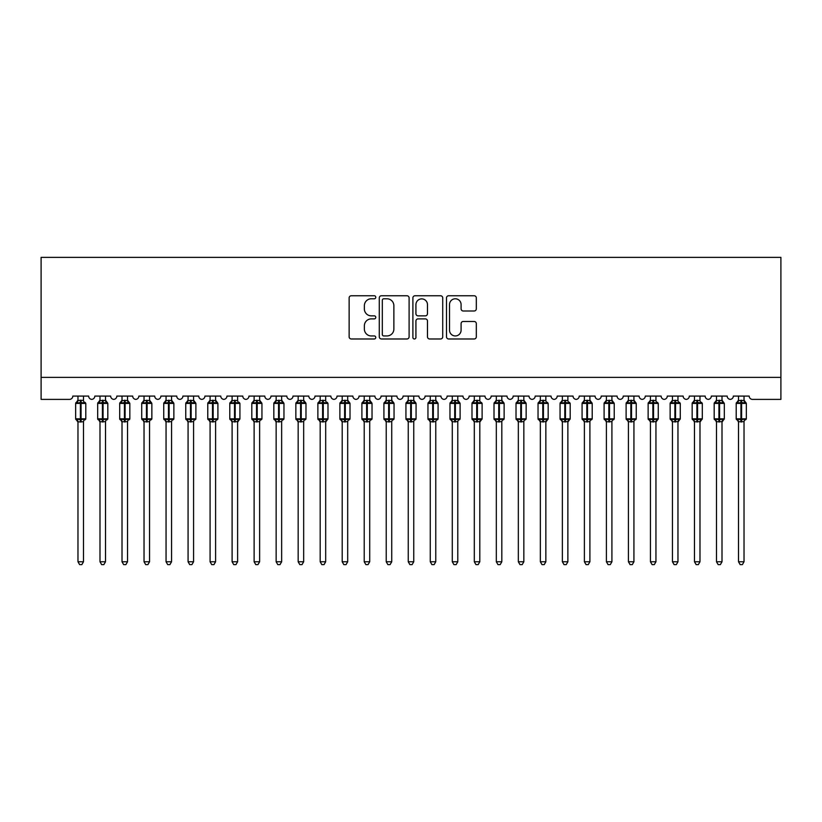 <?xml version="1.0" encoding="UTF-8"?>
<svg xmlns="http://www.w3.org/2000/svg" width="822" height="822" viewBox="0 0 822 822"><rect width="100%" height="100%" fill="white"/><g stroke="black" fill="none" stroke-linecap="round" stroke-linejoin="round"><path stroke-width="1.23" d="M375.777 297.266A1.51 1.51 0 0 0 374.257 295.756L351.292 295.756A2.158 2.158 0 0 0 349.134 297.913L349.134 336.825A2.158 2.158 0 0 0 351.292 338.983L374.257 338.983A1.51 1.51 0 0 0 375.777 337.472A1.51 1.51 0 0 0 374.257 335.951L371.287 335.951A6.915 6.915 0 0 1 364.372 329.036L364.372 325.8A6.915 6.915 0 0 1 371.287 318.885L374.257 318.885A1.51 1.51 0 0 0 375.777 317.364A1.51 1.51 0 0 0 374.257 315.853L371.287 315.853A6.915 6.915 0 0 1 364.372 308.938L364.372 305.702A6.915 6.915 0 0 1 371.287 298.787L374.257 298.787A1.51 1.51 0 0 0 375.777 297.266M474.16 310.993A2.158 2.158 0 0 0 476.318 308.836L476.318 297.913A2.158 2.158 0 0 0 474.16 295.756L448.658 295.756A2.158 2.158 0 0 0 446.5 297.913L446.5 336.825A2.158 2.158 0 0 0 448.658 338.983L474.16 338.983A2.158 2.158 0 0 0 476.318 336.825L476.318 323.632A2.158 2.158 0 0 0 474.16 321.474L463.248 321.474A2.158 2.158 0 0 0 461.091 323.632L461.091 330.177A5.785 5.785 0 0 1 455.306 335.951A5.785 5.785 0 0 1 449.521 330.177L449.521 304.561A5.785 5.785 0 0 1 455.306 298.787A5.785 5.785 0 0 1 461.091 304.561L461.091 308.836A2.158 2.158 0 0 0 463.248 310.993L474.16 310.993M780.9 377.37L780.9 257.368L41.1 257.368L41.1 399.389L69.5 399.389A3.298 3.298 0 0 0 72.809 396.081L88.663 396.081A3.298 3.298 0 0 0 91.745 399.379A3.298 3.298 0 0 0 94.828 396.081L110.672 396.081A3.298 3.298 0 0 0 113.755 399.379A3.298 3.298 0 0 0 116.837 396.081L132.691 396.081A3.298 3.298 0 0 0 135.774 399.379A3.298 3.298 0 0 0 138.856 396.081L154.711 396.081A3.298 3.298 0 0 0 157.793 399.379A3.298 3.298 0 0 0 160.876 396.081L176.73 396.081A3.298 3.298 0 0 0 179.812 399.379A3.298 3.298 0 0 0 182.895 396.081L198.749 396.081A3.298 3.298 0 0 0 201.832 399.379A3.298 3.298 0 0 0 204.914 396.081L220.769 396.081A3.298 3.298 0 0 0 223.851 399.379A3.298 3.298 0 0 0 226.934 396.081L242.788 396.081A3.298 3.298 0 0 0 245.87 399.379A3.298 3.298 0 0 0 248.953 396.081L264.797 396.081A3.298 3.298 0 0 0 267.88 399.379A3.298 3.298 0 0 0 270.962 396.081L286.816 396.081A3.298 3.298 0 0 0 289.899 399.379A3.298 3.298 0 0 0 292.981 396.081L308.836 396.081A3.298 3.298 0 0 0 311.918 399.379A3.298 3.298 0 0 0 315.001 396.081L330.855 396.081A3.298 3.298 0 0 0 333.938 399.379A3.298 3.298 0 0 0 337.02 396.081L352.874 396.081A3.298 3.298 0 0 0 355.957 399.379A3.298 3.298 0 0 0 359.039 396.081L374.894 396.081A3.298 3.298 0 0 0 377.976 399.379A3.298 3.298 0 0 0 381.059 396.081L396.913 396.081A3.298 3.298 0 0 0 399.995 399.379A3.298 3.298 0 0 0 403.078 396.081L418.922 396.081A3.298 3.298 0 0 0 422.005 399.379A3.298 3.298 0 0 0 425.087 396.081L440.941 396.081A3.298 3.298 0 0 0 444.024 399.379A3.298 3.298 0 0 0 447.106 396.081L462.961 396.081A3.298 3.298 0 0 0 466.043 399.379A3.298 3.298 0 0 0 469.126 396.081L484.98 396.081A3.298 3.298 0 0 0 488.063 399.379A3.298 3.298 0 0 0 491.145 396.081L506.999 396.081A3.298 3.298 0 0 0 510.082 399.379A3.298 3.298 0 0 0 513.164 396.081L529.019 396.081A3.298 3.298 0 0 0 532.101 399.379A3.298 3.298 0 0 0 535.184 396.081L551.038 396.081A3.298 3.298 0 0 0 554.12 399.379A3.298 3.298 0 0 0 557.203 396.081L573.047 396.081A3.298 3.298 0 0 0 576.13 399.379A3.298 3.298 0 0 0 579.212 396.081L595.066 396.081A3.298 3.298 0 0 0 598.149 399.379A3.298 3.298 0 0 0 601.231 396.081L617.086 396.081A3.298 3.298 0 0 0 620.168 399.379A3.298 3.298 0 0 0 623.251 396.081L639.105 396.081A3.298 3.298 0 0 0 642.188 399.379A3.298 3.298 0 0 0 645.27 396.081L661.124 396.081A3.298 3.298 0 0 0 664.207 399.379A3.298 3.298 0 0 0 667.289 396.081L683.144 396.081A3.298 3.298 0 0 0 686.226 399.379A3.298 3.298 0 0 0 689.309 396.081L705.163 396.081A3.298 3.298 0 0 0 708.245 399.379A3.298 3.298 0 0 0 711.328 396.081L727.172 396.081A3.298 3.298 0 0 0 730.255 399.379A3.298 3.298 0 0 0 733.337 396.081L749.191 396.081A3.298 3.298 0 0 0 752.5 399.389L780.9 399.389L780.9 377.37L41.1 377.37M409.109 297.913A2.158 2.158 0 0 0 406.952 295.756L381.449 295.756A2.158 2.158 0 0 0 379.281 297.913L379.281 336.825A2.158 2.158 0 0 0 381.449 338.983L406.952 338.983A2.158 2.158 0 0 0 409.109 336.825L409.109 297.913M415.048 295.756L440.551 295.756A2.158 2.158 0 0 1 442.719 297.913L442.719 336.825A2.158 2.158 0 0 1 440.551 338.983L429.639 338.983A2.158 2.158 0 0 1 427.481 336.825L427.481 321.042A2.158 2.158 0 0 0 425.313 318.885L418.079 318.885A2.158 2.158 0 0 0 415.922 321.042L415.922 337.472A1.51 1.51 0 0 1 414.401 338.983A1.51 1.51 0 0 1 412.891 337.472L412.891 297.913A2.158 2.158 0 0 1 415.048 295.756M383.823 298.787A1.51 1.51 0 0 0 382.312 300.297L382.312 334.441A1.51 1.51 0 0 0 383.823 335.951L386.957 335.951A6.915 6.915 0 0 0 393.872 329.036L393.872 305.702A6.915 6.915 0 0 0 386.957 298.787L383.823 298.787M427.481 304.674A5.785 5.785 0 0 0 421.696 298.889A5.785 5.785 0 0 0 415.922 304.674L415.922 313.696A2.158 2.158 0 0 0 418.079 315.853L425.313 315.853A2.158 2.158 0 0 0 427.481 313.696L427.481 304.674M83.484 396.081L83.484 400.458A2.425 2.312 180 0 0 84.758 402.482L84.286 403.191L81.059 402.41L77.186 403.191L76.395 402.369A1.099 1.099 0 0 0 75.665 403.407L75.665 418.819A1.099 1.099 0 0 0 76.395 419.847L77.186 419.035L80.402 419.806L84.286 419.035L84.758 419.744A2.425 2.312 -0 0 0 83.484 421.768L83.484 421.768M77.977 396.081L77.977 400.561L80.402 400.232L80.402 418.819L85.796 418.819L85.796 403.407L75.665 403.407L75.665 418.819L80.402 418.819L80.402 421.984L77.977 421.768A2.425 2.312 -0 0 0 76.713 419.744L76.713 419.744M84.286 419.035L83.484 421.655L83.484 561.765L77.977 561.765L77.977 421.758M83.484 421.655L80.402 421.984M80.402 400.232L83.484 400.448M77.186 403.191L77.977 400.561M83.834 401.948L84.286 403.191M77.186 419.035L77.977 421.655M83.484 561.765L81.83 564.632L79.631 564.632L77.977 561.765M85.077 419.847L85.796 418.819A1.099 1.099 0 0 1 85.735 419.179M105.504 396.081L105.504 400.448A2.425 2.312 180 0 0 106.778 402.482L106.305 403.191L103.079 402.41L99.195 403.191L98.404 402.369A1.099 1.099 0 0 0 97.684 403.407L97.684 418.819A1.099 1.099 0 0 0 98.404 419.847L97.684 418.819L107.816 418.819L107.816 403.407L105.504 400.098L107.096 402.369A1.099 1.099 0 0 1 107.405 402.554M107.096 419.847L107.816 418.819A1.099 1.099 0 0 1 107.754 419.179M105.504 421.768L105.504 421.768A2.425 2.312 -0 0 1 106.778 419.744L106.305 419.035L105.504 421.655L99.996 421.768A2.425 2.312 -0 0 0 98.722 419.744L99.195 419.035L102.421 419.806L106.305 419.035M127.523 396.081L127.523 400.448A2.425 2.312 180 0 0 128.787 402.482L128.314 403.191L125.098 402.41L121.214 403.191L120.423 402.369A1.099 1.099 0 0 0 119.704 403.407L119.704 418.819A1.099 1.099 0 0 0 120.423 419.847L119.704 418.819L129.835 418.819L129.835 403.407L127.523 400.098L129.105 402.369A1.099 1.099 0 0 1 129.424 402.554M129.105 419.847L129.835 418.819A1.099 1.099 0 0 1 129.773 419.179M127.523 421.768L127.523 421.768A2.425 2.312 -0 0 1 128.787 419.744L128.314 419.035L127.523 421.655L122.016 421.768A2.425 2.312 -0 0 0 120.742 419.744L121.214 419.035L124.441 419.806L128.314 419.035M149.542 396.081L149.542 400.448A2.425 2.312 180 0 0 150.806 402.482L150.334 403.191L147.117 402.41L143.234 403.191L142.442 402.369A1.099 1.099 0 0 0 141.723 403.407L141.723 418.819A1.099 1.099 0 0 0 142.442 419.847L141.723 418.819L151.854 418.819L151.854 403.407L149.542 400.098L151.125 402.369A1.099 1.099 0 0 1 151.443 402.554M151.125 419.847L151.854 418.819A1.099 1.099 0 0 1 151.793 419.179M149.542 421.768L149.542 421.768A2.425 2.312 -0 0 1 150.806 419.744L150.334 419.035L149.542 421.655L144.035 421.768A2.425 2.312 -0 0 0 142.761 419.744L143.234 419.035L146.46 419.806L150.334 419.035M171.551 396.081L171.551 400.448A2.425 2.312 180 0 0 172.826 402.482L172.353 403.191L169.137 402.41L165.253 403.191L164.462 402.369A1.099 1.099 0 0 0 163.742 403.407L163.742 418.819A1.099 1.099 0 0 0 164.462 419.847L163.742 418.819L173.863 418.819L173.863 403.407L171.551 400.098L173.144 402.369A1.099 1.099 0 0 1 173.463 402.554M173.144 419.847L173.863 418.819A1.099 1.099 0 0 1 173.812 419.179M171.551 421.768L171.551 421.768A2.425 2.312 -0 0 1 172.826 419.744L172.353 419.035L171.562 421.655L166.054 421.768A2.425 2.312 -0 0 0 164.78 419.744L165.253 419.035L168.469 419.806L172.353 419.035M99.996 422.128L98.722 419.744M105.504 421.655L105.504 561.765L99.996 561.765L99.996 421.758M99.996 396.081L99.996 400.561L105.504 400.458M99.195 403.191L99.996 400.561M105.853 401.948L106.305 403.191M99.195 419.035L99.996 421.655M105.504 561.765L103.849 564.632L101.651 564.632L99.996 561.765M122.016 422.128L120.742 419.744M127.523 421.655L127.523 561.765L122.016 561.765L122.016 421.758M122.016 396.081L122.016 400.561L127.523 400.458M121.214 403.191L122.016 400.561M127.872 401.948L128.314 403.191M121.214 419.035L122.016 421.655M127.523 561.765L125.869 564.632L123.67 564.632L122.016 561.765M144.035 422.128L142.761 419.744M149.542 421.655L149.542 561.765L144.035 561.765L144.035 421.758M144.035 396.081L144.035 400.561L149.542 400.458M143.234 403.191L144.035 400.561M149.881 401.948L150.334 403.191M143.234 419.035L144.035 421.655M149.542 561.765L147.888 564.632L145.689 564.632L144.035 561.765M166.054 422.128L164.78 419.744M171.562 421.655L171.551 561.765L166.054 561.765L166.054 421.758M166.054 396.081L166.054 400.561L171.551 400.458M165.253 403.191L166.054 400.561M171.901 401.948L172.353 403.191M165.253 419.035L166.054 421.655M171.551 561.765L169.907 564.632L167.709 564.632L166.054 561.765M193.571 396.081L193.571 400.448A2.425 2.312 180 0 0 194.845 402.482L194.372 403.191L191.156 402.41L187.272 403.191L186.481 402.369A1.099 1.099 0 0 0 185.762 403.407L185.762 418.819A1.099 1.099 0 0 0 186.481 419.847L185.762 418.819L195.883 418.819L195.883 403.407L193.571 400.098L195.163 402.369A1.099 1.099 0 0 1 195.482 402.554M195.163 419.847L195.883 418.819A1.099 1.099 0 0 1 195.821 419.179M193.571 421.768L193.571 421.768A2.425 2.312 -0 0 1 194.845 419.744L194.372 419.035L193.571 421.655L188.074 421.768A2.425 2.312 -0 0 0 186.8 419.744L187.272 419.035L190.488 419.806L194.372 419.035M188.074 422.128L186.8 419.744M193.571 421.655L193.571 561.765L188.074 561.765L188.074 421.758M188.074 396.081L188.063 400.561L193.571 400.458M187.272 403.191L188.063 400.561M193.92 401.948L194.372 403.191M187.272 419.035L188.063 421.655M193.571 561.765L191.916 564.632L189.718 564.632L188.074 561.765M215.59 396.081L215.59 400.448A2.425 2.312 180 0 0 216.864 402.482L216.392 403.191L213.165 402.41L209.291 403.191L208.5 402.369A1.099 1.099 0 0 0 207.771 403.407L207.771 418.819A1.099 1.099 0 0 0 208.5 419.847L207.771 418.819L217.902 418.819L217.902 403.407L215.59 400.098L217.183 402.369A1.099 1.099 0 0 1 217.501 402.554M217.183 419.847L217.902 418.819A1.099 1.099 0 0 1 217.84 419.179M215.59 421.768L215.59 421.768A2.425 2.312 -0 0 1 216.864 419.744L216.392 419.035L215.59 421.655L210.083 421.768A2.425 2.312 -0 0 0 208.819 419.744L209.291 419.035L212.508 419.806L216.392 419.035M210.083 422.128L208.819 419.744M215.59 421.655L215.59 561.765L210.083 561.765L210.083 421.758M210.083 396.081L210.083 400.561L215.59 400.458M209.291 403.191L210.083 400.561M215.939 401.948L216.392 403.191M209.291 419.035L210.083 421.655M215.59 561.765L213.936 564.632L211.737 564.632L210.083 561.765M237.609 396.081L237.609 400.448A2.425 2.312 180 0 0 238.883 402.482L238.411 403.191L235.184 402.41L231.311 403.191L230.52 402.369A1.099 1.099 0 0 0 229.79 403.407L229.79 418.819A1.099 1.099 0 0 0 230.52 419.847L229.79 418.819L239.921 418.819A1.099 1.099 0 0 1 239.86 419.179M237.609 421.768L237.609 421.768A2.425 2.312 -0 0 1 238.883 419.744L238.411 419.035L237.609 421.655L232.102 421.768A2.425 2.312 -0 0 0 230.838 419.744L231.311 419.035L234.527 419.806L238.411 419.035M232.102 422.128L230.838 419.744M239.202 419.847L237.609 422.128L239.921 418.819L239.921 403.407L229.79 403.407L232.102 400.098M237.609 421.655L237.609 561.765L232.102 561.765L232.102 421.758M232.102 396.081L232.102 400.561L237.609 400.458M231.311 403.191L232.102 400.561M237.959 401.948L238.411 403.191M231.311 419.035L232.102 421.655M237.609 561.765L235.955 564.632L233.756 564.632L232.102 561.765M259.629 396.081L259.629 400.448A2.425 2.312 180 0 0 260.903 402.482L260.43 403.191L257.204 402.41L253.32 403.191L252.529 402.369A1.099 1.099 0 0 0 251.809 403.407L251.809 418.819A1.099 1.099 0 0 0 252.529 419.847L251.809 418.819L261.941 418.819L261.941 403.407L259.629 400.098L261.221 402.369A1.099 1.099 0 0 1 261.53 402.554M261.221 419.847L261.941 418.819A1.099 1.099 0 0 1 261.879 419.179M259.629 421.768L259.629 421.768A2.425 2.312 -0 0 1 260.903 419.744L260.43 419.035L259.629 421.655L254.121 421.768A2.425 2.312 -0 0 0 252.847 419.744L253.32 419.035L256.546 419.806L260.43 419.035M254.121 422.128L252.847 419.744M259.629 421.655L259.629 561.765L254.121 561.765L254.121 421.758M254.121 396.081L254.121 400.561L259.629 400.458M253.32 403.191L254.121 400.561M259.978 401.948L260.43 403.191M253.32 419.035L254.121 421.655M259.629 561.765L257.974 564.632L255.776 564.632L254.121 561.765M281.648 396.081L281.648 400.448A2.425 2.312 180 0 0 282.912 402.482L282.439 403.191L279.223 402.41L275.339 403.191L274.548 402.369A1.099 1.099 0 0 0 273.829 403.407L273.829 418.819A1.099 1.099 0 0 0 274.548 419.847L273.829 418.819L283.96 418.819L283.96 403.407L281.648 400.098L283.23 402.369A1.099 1.099 0 0 1 283.549 402.554M283.23 419.847L283.96 418.819A1.099 1.099 0 0 1 283.898 419.179M281.648 421.768L281.648 421.768A2.425 2.312 -0 0 1 282.912 419.744L282.439 419.035L281.648 421.655L276.141 421.768A2.425 2.312 -0 0 0 274.867 419.744L275.339 419.035L278.566 419.806L282.439 419.035M276.141 422.128L274.867 419.744M281.648 421.655L281.648 561.765L276.141 561.765L276.141 421.758M276.141 396.081L276.141 400.561L281.648 400.458M275.339 403.191L276.141 400.561M281.997 401.948L282.439 403.191M275.339 419.035L276.141 421.655M281.648 561.765L279.994 564.632L277.795 564.632L276.141 561.765M303.667 396.081L303.667 400.448A2.425 2.312 180 0 0 304.931 402.482L304.459 403.191L301.242 402.41L297.358 403.191L296.567 402.369A1.099 1.099 0 0 0 295.848 403.407L295.848 418.819A1.099 1.099 0 0 0 296.567 419.847L295.848 418.819L305.979 418.819L305.979 403.407L303.667 400.098L305.25 402.369A1.099 1.099 0 0 1 305.568 402.554M305.25 419.847L305.979 418.819A1.099 1.099 0 0 1 305.918 419.179M303.667 421.768L303.667 421.768A2.425 2.312 -0 0 1 304.931 419.744L304.459 419.035L303.667 421.655L298.16 421.768A2.425 2.312 -0 0 0 296.886 419.744L297.358 419.035L300.585 419.806L304.459 419.035M298.16 422.128L296.886 419.744M303.667 421.655L303.667 561.765L298.16 561.765L298.16 421.758M298.16 396.081L298.16 400.561L303.667 400.458M297.358 403.191L298.16 400.561M304.006 401.948L304.459 403.191M297.358 419.035L298.16 421.655M303.667 561.765L302.013 564.632L299.814 564.632L298.16 561.765M325.676 396.081L325.676 400.448A2.425 2.312 180 0 0 326.951 402.482L326.478 403.191L323.262 402.41L319.378 403.191L318.587 402.369A1.099 1.099 0 0 0 317.867 403.407L317.867 418.819A1.099 1.099 0 0 0 318.587 419.847L317.867 418.819L327.988 418.819A1.099 1.099 0 0 1 327.937 419.179M325.676 421.768L325.676 421.768A2.425 2.312 -0 0 1 326.951 419.744L326.478 419.035L325.687 421.655L320.179 421.768A2.425 2.312 -0 0 0 318.905 419.744L319.378 419.035L322.594 419.806L326.478 419.035M320.179 422.128L318.905 419.744M327.269 419.847L325.676 422.128L327.988 418.819L327.988 403.407L317.867 403.407L320.179 400.098M325.687 421.655L325.676 561.765L320.179 561.765L320.179 421.758M320.179 396.081L320.179 400.561L325.676 400.458M319.378 403.191L320.179 400.561M326.026 401.948L326.478 403.191M319.378 419.035L320.179 421.655M325.676 561.765L324.032 564.632L321.834 564.632L320.179 561.765M347.696 396.081L347.696 400.448A2.425 2.312 180 0 0 348.97 402.482L348.497 403.191L345.281 402.41L341.397 403.191L340.606 402.369A1.099 1.099 0 0 0 339.887 403.407L339.887 418.819A1.099 1.099 0 0 0 340.606 419.847L339.887 418.819L350.008 418.819L350.008 403.407L347.696 400.098L349.288 402.369A1.099 1.099 0 0 1 349.607 402.554M349.288 419.847L350.008 418.819A1.099 1.099 0 0 1 349.946 419.179M347.696 421.768L347.696 421.768A2.425 2.312 -0 0 1 348.97 419.744L348.497 419.035L347.696 421.655L342.199 421.768A2.425 2.312 -0 0 0 340.925 419.744L341.397 419.035L344.613 419.806L348.497 419.035M342.199 422.128L340.925 419.744M347.696 421.655L347.696 561.765L342.199 561.765L342.199 421.758M342.199 396.081L342.188 400.561L347.696 400.458M341.397 403.191L342.188 400.561M348.045 401.948L348.497 403.191M341.397 419.035L342.188 421.655M347.696 561.765L346.041 564.632L343.843 564.632L342.199 561.765M369.715 396.081L369.715 400.448A2.425 2.312 180 0 0 370.989 402.482L370.517 403.191L367.29 402.41L363.416 403.191L362.625 402.369A1.099 1.099 0 0 0 361.896 403.407L361.896 418.819A1.099 1.099 0 0 0 362.625 419.847L361.896 418.819L372.027 418.819L372.027 403.407L369.715 400.098L371.308 402.369A1.099 1.099 0 0 1 371.626 402.554M371.308 419.847L372.027 418.819A1.099 1.099 0 0 1 371.965 419.179M369.715 421.768L369.715 421.768A2.425 2.312 -0 0 1 370.989 419.744L370.517 419.035L369.715 421.655L364.208 421.768A2.425 2.312 -0 0 0 362.944 419.744L363.416 419.035L366.633 419.806L370.517 419.035M364.208 422.128L362.944 419.744M369.715 421.655L369.715 561.765L364.208 561.765L364.208 421.758M364.208 396.081L364.208 400.561L369.715 400.458M363.416 403.191L364.208 400.561M370.064 401.948L370.517 403.191M363.416 419.035L364.208 421.655M369.715 561.765L368.061 564.632L365.862 564.632L364.208 561.765M391.734 396.081L391.734 400.448A2.425 2.312 180 0 0 393.008 402.482L392.536 403.191L389.309 402.41L385.436 403.191L384.645 402.369A1.099 1.099 0 0 0 383.915 403.407L383.915 418.819A1.099 1.099 0 0 0 384.645 419.847L383.915 418.819L394.046 418.819L394.046 403.407L391.734 400.098L393.327 402.369A1.099 1.099 0 0 1 393.646 402.554M393.327 419.847L394.046 418.819A1.099 1.099 0 0 1 393.985 419.179M391.734 421.768L391.734 421.768A2.425 2.312 -0 0 1 393.008 419.744L392.536 419.035L391.734 421.655L386.227 421.768A2.425 2.312 -0 0 0 384.963 419.744L385.436 419.035L388.652 419.806L392.536 419.035M386.227 422.128L384.963 419.744M391.734 421.655L391.734 561.765L386.227 561.765L386.227 421.758M386.227 396.081L386.227 400.561L391.734 400.458M385.436 403.191L386.227 400.561M392.084 401.948L392.536 403.191M385.436 419.035L386.227 421.655M391.734 561.765L390.08 564.632L387.881 564.632L386.227 561.765M413.754 396.081L413.754 400.448A2.425 2.312 180 0 0 415.028 402.482L414.555 403.191L411.329 402.41L407.445 403.191L406.654 402.369A1.099 1.099 0 0 0 405.934 403.407L405.934 418.819A1.099 1.099 0 0 0 406.654 419.847L405.934 418.819L416.066 418.819L416.066 403.407L413.754 400.098L415.346 402.369A1.099 1.099 0 0 1 415.655 402.554M415.346 419.847L416.066 418.819A1.099 1.099 0 0 1 416.004 419.179M413.754 421.768L413.754 421.768A2.425 2.312 -0 0 1 415.028 419.744L414.555 419.035L413.754 421.655L408.246 421.768A2.425 2.312 -0 0 0 406.972 419.744L407.445 419.035L410.671 419.806L414.555 419.035M408.246 422.128L406.972 419.744M413.754 421.655L413.754 561.765L408.246 561.765L408.246 421.758M408.246 396.081L408.246 400.561L413.754 400.458M407.445 403.191L408.246 400.561M414.103 401.948L414.555 403.191M407.445 419.035L408.246 421.655M413.754 561.765L412.099 564.632L409.901 564.632L408.246 561.765M435.773 396.081L435.773 400.448A2.425 2.312 180 0 0 437.037 402.482L436.564 403.191L433.348 402.41L429.464 403.191L428.673 402.369A1.099 1.099 0 0 0 427.954 403.407L427.954 418.819A1.099 1.099 0 0 0 428.673 419.847L427.954 418.819L438.085 418.819L438.085 403.407L435.773 400.098L437.355 402.369A1.099 1.099 0 0 1 437.674 402.554M437.355 419.847L438.085 418.819A1.099 1.099 0 0 1 438.023 419.179M435.773 421.768L435.773 421.768A2.425 2.312 -0 0 1 437.037 419.744L436.564 419.035L435.773 421.655L430.266 421.768A2.425 2.312 -0 0 0 428.992 419.744L429.464 419.035L432.691 419.806L436.564 419.035M430.266 422.128L428.992 419.744M435.773 421.655L435.773 561.765L430.266 561.765L430.266 421.758M430.266 396.081L430.266 400.561L435.773 400.458M429.464 403.191L430.266 400.561M436.122 401.948L436.564 403.191M429.464 419.035L430.266 421.655M435.773 561.765L434.119 564.632L431.92 564.632L430.266 561.765M457.792 396.081L457.792 400.448A2.425 2.312 180 0 0 459.056 402.482L458.584 403.191L455.367 402.41L451.483 403.191L450.692 402.369A1.099 1.099 0 0 0 449.973 403.407L449.973 418.819A1.099 1.099 0 0 0 450.692 419.847L449.973 418.819L460.104 418.819L460.104 403.407L457.792 400.098L459.375 402.369A1.099 1.099 0 0 1 459.693 402.554M459.375 419.847L460.104 418.819A1.099 1.099 0 0 1 460.043 419.179M457.792 421.768L457.792 421.768A2.425 2.312 -0 0 1 459.056 419.744L458.584 419.035L457.792 421.655L452.285 421.768A2.425 2.312 -0 0 0 451.011 419.744L451.483 419.035L454.71 419.806L458.584 419.035M452.285 422.128L451.011 419.744M457.792 421.655L457.792 561.765L452.285 561.765L452.285 421.758M452.285 396.081L452.285 400.561L457.792 400.458M451.483 403.191L452.285 400.561M458.131 401.948L458.584 403.191M451.483 419.035L452.285 421.655M457.792 561.765L456.138 564.632L453.939 564.632L452.285 561.765M479.801 396.081L479.801 400.448A2.425 2.312 180 0 0 481.076 402.482L480.603 403.191L477.387 402.41L473.503 403.191L472.712 402.369A1.099 1.099 0 0 0 471.992 403.407L471.992 418.819A1.099 1.099 0 0 0 472.712 419.847L471.992 418.819L482.113 418.819A1.099 1.099 0 0 1 482.062 419.179M479.801 421.768L479.801 421.768A2.425 2.312 -0 0 1 481.076 419.744L480.603 419.035L479.812 421.655L474.304 421.768A2.425 2.312 -0 0 0 473.03 419.744L473.503 419.035L476.719 419.806L480.603 419.035M474.304 422.128L473.03 419.744M481.394 419.847L479.801 422.128L482.113 418.819L482.113 403.407L471.992 403.407L474.304 400.098M479.812 421.655L479.801 561.765L474.304 561.765L474.304 421.758M474.304 396.081L474.304 400.561L479.801 400.458M473.503 403.191L474.304 400.561M480.151 401.948L480.603 403.191M473.503 419.035L474.304 421.655M479.801 561.765L478.157 564.632L475.959 564.632L474.304 561.765M501.821 396.081L501.821 400.448A2.425 2.312 180 0 0 503.095 402.482L502.622 403.191L499.406 402.41L495.522 403.191L494.731 402.369A1.099 1.099 0 0 0 494.012 403.407L494.012 418.819A1.099 1.099 0 0 0 494.731 419.847L494.012 418.819L504.133 418.819L504.133 403.407L501.821 400.098L503.413 402.369A1.099 1.099 0 0 1 503.732 402.554M503.413 419.847L504.133 418.819A1.099 1.099 0 0 1 504.071 419.179M501.821 421.768L501.821 421.768A2.425 2.312 -0 0 1 503.095 419.744L502.622 419.035L501.821 421.655L496.324 421.768A2.425 2.312 -0 0 0 495.05 419.744L495.522 419.035L498.738 419.806L502.622 419.035M496.324 422.128L495.05 419.744M501.821 421.655L501.821 561.765L496.324 561.765L496.324 421.758M496.324 396.081L496.313 400.561L501.821 400.458M495.522 403.191L496.313 400.561M502.17 401.948L502.622 403.191M495.522 419.035L496.313 421.655M501.821 561.765L500.166 564.632L497.968 564.632L496.324 561.765M523.84 396.081L523.84 400.448A2.425 2.312 180 0 0 525.114 402.482L524.642 403.191L521.415 402.41L517.541 403.191L516.75 402.369A1.099 1.099 0 0 0 516.021 403.407L516.021 418.819A1.099 1.099 0 0 0 516.75 419.847L516.021 418.819L526.152 418.819L526.152 403.407L523.84 400.098L525.433 402.369A1.099 1.099 0 0 1 525.751 402.554M525.433 419.847L526.152 418.819A1.099 1.099 0 0 1 526.09 419.179M523.84 421.768L523.84 421.768A2.425 2.312 -0 0 1 525.114 419.744L524.642 419.035L523.84 421.655L518.333 421.768A2.425 2.312 -0 0 0 517.069 419.744L517.541 419.035L520.758 419.806L524.642 419.035M518.333 422.128L517.069 419.744M523.84 421.655L523.84 561.765L518.333 561.765L518.333 421.758M518.333 396.081L518.333 400.561L523.84 400.458M517.541 403.191L518.333 400.561M524.189 401.948L524.642 403.191M517.541 419.035L518.333 421.655M523.84 561.765L522.186 564.632L519.987 564.632L518.333 561.765M545.859 396.081L545.859 400.448A2.425 2.312 180 0 0 547.133 402.482L546.661 403.191L543.434 402.41L539.561 403.191L538.77 402.369A1.099 1.099 0 0 0 538.04 403.407L538.04 418.819A1.099 1.099 0 0 0 538.77 419.847L538.04 418.819L548.171 418.819A1.099 1.099 0 0 1 548.11 419.179M545.859 421.768L545.859 421.768A2.425 2.312 -0 0 1 547.133 419.744L546.661 419.035L545.859 421.655L540.352 421.768A2.425 2.312 -0 0 0 539.088 419.744L539.561 419.035L542.777 419.806L546.661 419.035M540.352 422.128L539.088 419.744M547.452 419.847L545.859 422.128L548.171 418.819L548.171 403.407L538.04 403.407L540.352 400.098M545.859 421.655L545.859 561.765L540.352 561.765L540.352 421.758M540.352 396.081L540.352 400.561L545.859 400.458M539.561 403.191L540.352 400.561M546.209 401.948L546.661 403.191M539.561 419.035L540.352 421.655M545.859 561.765L544.205 564.632L542.006 564.632L540.352 561.765M567.879 396.081L567.879 400.448A2.425 2.312 180 0 0 569.153 402.482L568.68 403.191L565.454 402.41L561.57 403.191L560.779 402.369A1.099 1.099 0 0 0 560.059 403.407L560.059 418.819A1.099 1.099 0 0 0 560.779 419.847L560.059 418.819L570.191 418.819A1.099 1.099 0 0 1 570.129 419.179M567.879 421.768L567.879 421.768A2.425 2.312 -0 0 1 569.153 419.744L568.68 419.035L567.879 421.655L562.371 421.768A2.425 2.312 -0 0 0 561.097 419.744L561.57 419.035L564.796 419.806L568.68 419.035M562.371 422.128L561.097 419.744M569.471 419.847L567.879 422.128L570.191 418.819L570.191 403.407L560.059 403.407L562.371 400.098M567.879 421.655L567.879 561.765L562.371 561.765L562.371 421.758M562.371 396.081L562.371 400.561L567.879 400.458M561.57 403.191L562.371 400.561M568.228 401.948L568.68 403.191M561.57 419.035L562.371 421.655M567.879 561.765L566.224 564.632L564.026 564.632L562.371 561.765M589.898 396.081L589.898 400.448A2.425 2.312 180 0 0 591.162 402.482L590.689 403.191L587.473 402.41L583.589 403.191L582.798 402.369A1.099 1.099 0 0 0 582.079 403.407L582.079 418.819A1.099 1.099 0 0 0 582.798 419.847L582.079 418.819L592.21 418.819L592.21 403.407L589.898 400.098L591.48 402.369A1.099 1.099 0 0 1 591.799 402.554M591.48 419.847L592.21 418.819A1.099 1.099 0 0 1 592.148 419.179M589.898 421.768L589.898 421.768A2.425 2.312 -0 0 1 591.162 419.744L590.689 419.035L589.898 421.655L584.391 421.768A2.425 2.312 -0 0 0 583.117 419.744L583.589 419.035L586.816 419.806L590.689 419.035M584.391 422.128L583.117 419.744M589.898 421.655L589.898 561.765L584.391 561.765L584.391 421.758M584.391 396.081L584.391 400.561L589.898 400.458M583.589 403.191L584.391 400.561M590.247 401.948L590.689 403.191M583.589 419.035L584.391 421.655M589.898 561.765L588.244 564.632L586.045 564.632L584.391 561.765M611.917 396.081L611.917 400.448A2.425 2.312 180 0 0 613.181 402.482L612.709 403.191L609.492 402.41L605.609 403.191L604.817 402.369A1.099 1.099 0 0 0 604.098 403.407L604.098 418.819A1.099 1.099 0 0 0 604.817 419.847L604.098 418.819L614.229 418.819L614.229 403.407L611.917 400.098L613.5 402.369A1.099 1.099 0 0 1 613.818 402.554M613.5 419.847L614.229 418.819A1.099 1.099 0 0 1 614.168 419.179M611.917 421.768L611.917 421.768A2.425 2.312 -0 0 1 613.181 419.744L612.709 419.035L611.917 421.655L606.41 421.768A2.425 2.312 -0 0 0 605.136 419.744L605.609 419.035L608.835 419.806L612.709 419.035M606.41 422.128L605.136 419.744M611.917 421.655L611.917 561.765L606.41 561.765L606.41 421.758M606.41 396.081L606.41 400.561L611.917 400.458M605.609 403.191L606.41 400.561M612.256 401.948L612.709 403.191M605.609 419.035L606.41 421.655M611.917 561.765L610.263 564.632L608.064 564.632L606.41 561.765M633.926 396.081L633.926 400.448A2.425 2.312 180 0 0 635.201 402.482L634.728 403.191L631.512 402.41L627.628 403.191L626.837 402.369A1.099 1.099 0 0 0 626.117 403.407L626.117 418.819A1.099 1.099 0 0 0 626.837 419.847L626.117 418.819L636.238 418.819L636.238 403.407L633.926 400.098L635.519 402.369A1.099 1.099 0 0 1 635.838 402.554M635.519 419.847L636.238 418.819A1.099 1.099 0 0 1 636.187 419.179M633.926 421.768L633.926 421.768A2.425 2.312 -0 0 1 635.201 419.744L634.728 419.035L633.937 421.655L628.429 421.768A2.425 2.312 -0 0 0 627.155 419.744L627.628 419.035L630.844 419.806L634.728 419.035M628.429 422.128L627.155 419.744M633.937 421.655L633.926 561.765L628.429 561.765L628.429 421.758M628.429 396.081L628.429 400.561L633.926 400.458M627.628 403.191L628.429 400.561M634.276 401.948L634.728 403.191M627.628 419.035L628.429 421.655M633.926 561.765L632.282 564.632L630.084 564.632L628.429 561.765M655.946 396.081L655.946 400.448A2.425 2.312 180 0 0 657.22 402.482L656.747 403.191L653.531 402.41L649.647 403.191L648.856 402.369A1.099 1.099 0 0 0 648.137 403.407L648.137 418.819A1.099 1.099 0 0 0 648.856 419.847L648.137 418.819L658.258 418.819A1.099 1.099 0 0 1 658.196 419.179M655.946 421.768L655.946 421.768A2.425 2.312 -0 0 1 657.22 419.744L656.747 419.035L655.946 421.655L650.449 421.768A2.425 2.312 -0 0 0 649.174 419.744L649.647 419.035L652.863 419.806L656.747 419.035M650.449 422.128L649.174 419.744M657.538 419.847L655.946 422.128L658.258 418.819L658.258 403.407L648.137 403.407L650.449 400.098M655.946 421.655L655.946 561.765L650.449 561.765L650.449 421.758M650.449 396.081L650.438 400.561L655.946 400.458M649.647 403.191L650.438 400.561M656.295 401.948L656.747 403.191M649.647 419.035L650.438 421.655M655.946 561.765L654.291 564.632L652.093 564.632L650.449 561.765M677.965 396.081L677.965 400.448A2.425 2.312 180 0 0 679.239 402.482L678.767 403.191L675.54 402.41L671.666 403.191L670.875 402.369A1.099 1.099 0 0 0 670.146 403.407L670.146 418.819A1.099 1.099 0 0 0 670.875 419.847L670.146 418.819L680.277 418.819A1.099 1.099 0 0 1 680.215 419.179M677.965 421.768L677.965 421.768A2.425 2.312 -0 0 1 679.239 419.744L678.767 419.035L677.965 421.655L672.458 421.768A2.425 2.312 -0 0 0 671.194 419.744L671.666 419.035L674.883 419.806L678.767 419.035M672.458 422.128L671.194 419.744M679.558 419.847L677.965 422.128L680.277 418.819L680.277 403.407L670.146 403.407L672.458 400.098M677.965 421.655L677.965 561.765L672.458 561.765L672.458 421.758M672.458 396.081L672.458 400.561L677.965 400.458M671.666 403.191L672.458 400.561M678.314 401.948L678.767 403.191M671.666 419.035L672.458 421.655M677.965 561.765L676.311 564.632L674.112 564.632L672.458 561.765M699.984 396.081L699.984 400.448A2.425 2.312 180 0 0 701.258 402.482L700.786 403.191L697.559 402.41L693.686 403.191L692.895 402.369A1.099 1.099 0 0 0 692.165 403.407L692.165 418.819A1.099 1.099 0 0 0 692.895 419.847L692.165 418.819L702.296 418.819A1.099 1.099 0 0 1 702.235 419.179M699.984 421.768L699.984 421.768A2.425 2.312 -0 0 1 701.258 419.744L700.786 419.035L699.984 421.655L694.477 421.768A2.425 2.312 -0 0 0 693.213 419.744L693.686 419.035L696.902 419.806L700.786 419.035M694.477 422.128L693.213 419.744M701.577 419.847L699.984 422.128L702.296 418.819L702.296 403.407L692.165 403.407L694.477 400.098M699.984 421.655L699.984 561.765L694.477 561.765L694.477 421.758M694.477 396.081L694.477 400.561L699.984 400.458M693.686 403.191L694.477 400.561M700.334 401.948L700.786 403.191M693.686 419.035L694.477 421.655M699.984 561.765L698.33 564.632L696.131 564.632L694.477 561.765M722.004 396.081L722.004 400.448A2.425 2.312 180 0 0 723.278 402.482L722.805 403.191L719.579 402.41L715.695 403.191L714.904 402.369A1.099 1.099 0 0 0 714.184 403.407L714.184 418.819A1.099 1.099 0 0 0 714.904 419.847L714.184 418.819L724.316 418.819A1.099 1.099 0 0 1 724.254 419.179M722.004 421.768L722.004 421.768A2.425 2.312 -0 0 1 723.278 419.744L722.805 419.035L722.004 421.655L716.496 421.768A2.425 2.312 -0 0 0 715.222 419.744L715.695 419.035L718.921 419.806L722.805 419.035M716.496 422.128L715.222 419.744M723.596 419.847L722.004 422.128L724.316 418.819L724.316 403.407L714.184 403.407L716.496 400.098M722.004 421.655L722.004 561.765L716.496 561.765L716.496 421.758M716.496 396.081L716.496 400.561L722.004 400.458M715.695 403.191L716.496 400.561M722.353 401.948L722.805 403.191M715.695 419.035L716.496 421.655M722.004 561.765L720.349 564.632L718.151 564.632L716.496 561.765M744.023 396.081L744.023 400.448A2.425 2.312 180 0 0 745.287 402.482L744.814 403.191L741.598 402.41L737.714 403.191L736.923 402.369A1.099 1.099 0 0 0 736.204 403.407L736.204 418.819A1.099 1.099 0 0 0 736.923 419.847L736.204 418.819L746.335 418.819L746.335 403.407L744.023 400.098L745.605 402.369A1.099 1.099 0 0 1 745.924 402.554M745.605 419.847L746.335 418.819A1.099 1.099 0 0 1 746.273 419.179M744.023 421.768L744.023 421.768A2.425 2.312 -0 0 1 745.287 419.744L744.814 419.035L744.023 421.655L738.516 421.768A2.425 2.312 -0 0 0 737.242 419.744L737.714 419.035L740.941 419.806L744.814 419.035M738.516 422.128L737.242 419.744M744.023 421.655L744.023 561.765L738.516 561.765L738.516 421.758M738.516 396.081L738.516 400.561L744.023 400.458M737.714 403.191L738.516 400.561M744.372 401.948L744.814 403.191M737.714 419.035L738.516 421.655M744.023 561.765L742.369 564.632L740.17 564.632L738.516 561.765M81.059 421.984L81.059 400.232M76.713 402.482A2.425 2.312 180 0 0 77.977 400.448M102.421 400.232L102.421 403.407L97.684 403.407L99.996 400.098M107.816 403.407L102.421 403.407L102.421 421.984M103.079 421.984L103.079 400.232M98.722 402.482A2.425 2.312 180 0 0 99.996 400.448M124.441 400.232L124.441 403.407L119.704 403.407L122.016 400.098M129.835 403.407L124.441 403.407L124.441 421.984M125.098 421.984L125.098 400.232M120.742 402.482A2.425 2.312 180 0 0 122.016 400.448M146.46 400.232L146.46 403.407L141.723 403.407L144.035 400.098M151.854 403.407L146.46 403.407L146.46 421.984M147.117 421.984L147.117 400.232M142.761 402.482A2.425 2.312 180 0 0 144.035 400.448M168.469 400.232L168.469 403.407L163.742 403.407L166.054 400.098M173.863 403.407L168.469 403.407L168.469 421.984M169.137 421.984L169.137 400.232M164.78 402.482A2.425 2.312 180 0 0 166.054 400.448M190.488 400.232L190.488 403.407L185.762 403.407L188.074 400.098M195.883 403.407L190.488 403.407L190.488 421.984M191.156 421.984L191.156 400.232M186.8 402.482A2.425 2.312 180 0 0 188.074 400.448M212.508 400.232L212.508 403.407L207.771 403.407L210.083 400.098M217.902 403.407L212.508 403.407L212.508 421.984M213.165 421.984L213.165 400.232M208.819 402.482A2.425 2.312 180 0 0 210.083 400.448M234.527 400.232L234.527 421.984M235.184 421.984L235.184 400.232M230.838 402.482A2.425 2.312 180 0 0 232.102 400.448M256.546 400.232L256.546 403.407L251.809 403.407L254.121 400.098M261.941 403.407L256.546 403.407L256.546 421.984M257.204 421.984L257.204 400.232M252.847 402.482A2.425 2.312 180 0 0 254.121 400.448M278.566 400.232L278.566 403.407L273.829 403.407L276.141 400.098M283.96 403.407L278.566 403.407L278.566 421.984M279.223 421.984L279.223 400.232M274.867 402.482A2.425 2.312 180 0 0 276.141 400.448M300.585 400.232L300.585 403.407L295.848 403.407L298.16 400.098M305.979 403.407L300.585 403.407L300.585 421.984M301.242 421.984L301.242 400.232M296.886 402.482A2.425 2.312 180 0 0 298.16 400.448M322.594 400.232L322.594 421.984M323.262 421.984L323.262 400.232M318.905 402.482A2.425 2.312 180 0 0 320.179 400.448M344.613 400.232L344.613 403.407L339.887 403.407L342.199 400.098M350.008 403.407L344.613 403.407L344.613 421.984M345.281 421.984L345.281 400.232M340.925 402.482A2.425 2.312 180 0 0 342.199 400.448M366.633 400.232L366.633 403.407L361.896 403.407L364.208 400.098M372.027 403.407L366.633 403.407L366.633 421.984M367.29 421.984L367.29 400.232M362.944 402.482A2.425 2.312 180 0 0 364.208 400.448M388.652 400.232L388.652 403.407L383.915 403.407L386.227 400.098M394.046 403.407L388.652 403.407L388.652 421.984M389.309 421.984L389.309 400.232M384.963 402.482A2.425 2.312 180 0 0 386.227 400.448M410.671 400.232L410.671 403.407L405.934 403.407L408.246 400.098M416.066 403.407L410.671 403.407L410.671 421.984M411.329 421.984L411.329 400.232M406.972 402.482A2.425 2.312 180 0 0 408.246 400.448M432.691 400.232L432.691 403.407L427.954 403.407L430.266 400.098M438.085 403.407L432.691 403.407L432.691 421.984M433.348 421.984L433.348 400.232M428.992 402.482A2.425 2.312 180 0 0 430.266 400.448M454.71 400.232L454.71 403.407L449.973 403.407L452.285 400.098M460.104 403.407L454.71 403.407L454.71 421.984M455.367 421.984L455.367 400.232M451.011 402.482A2.425 2.312 180 0 0 452.285 400.448M476.719 400.232L476.719 421.984M477.387 421.984L477.387 400.232M473.03 402.482A2.425 2.312 180 0 0 474.304 400.448M498.738 400.232L498.738 403.407L494.012 403.407L496.324 400.098M504.133 403.407L498.738 403.407L498.738 421.984M499.406 421.984L499.406 400.232M495.05 402.482A2.425 2.312 180 0 0 496.324 400.448M520.758 400.232L520.758 403.407L516.021 403.407L518.333 400.098M526.152 403.407L520.758 403.407L520.758 421.984M521.415 421.984L521.415 400.232M517.069 402.482A2.425 2.312 180 0 0 518.333 400.448M542.777 400.232L542.777 421.984M543.434 421.984L543.434 400.232M539.088 402.482A2.425 2.312 180 0 0 540.352 400.448M564.796 400.232L564.796 421.984M565.454 421.984L565.454 400.232M561.097 402.482A2.425 2.312 180 0 0 562.371 400.448M586.816 400.232L586.816 403.407L582.079 403.407L584.391 400.098M592.21 403.407L586.816 403.407L586.816 421.984M587.473 421.984L587.473 400.232M583.117 402.482A2.425 2.312 180 0 0 584.391 400.448M608.835 400.232L608.835 403.407L604.098 403.407L606.41 400.098M614.229 403.407L608.835 403.407L608.835 421.984M609.492 421.984L609.492 400.232M605.136 402.482A2.425 2.312 180 0 0 606.41 400.448M630.844 400.232L630.844 403.407L626.117 403.407L628.429 400.098M636.238 403.407L630.844 403.407L630.844 421.984M631.512 421.984L631.512 400.232M627.155 402.482A2.425 2.312 180 0 0 628.429 400.448M652.863 400.232L652.863 421.984M653.531 421.984L653.531 400.232M649.174 402.482A2.425 2.312 180 0 0 650.449 400.448M674.883 400.232L674.883 421.984M675.54 421.984L675.54 400.232M671.194 402.482A2.425 2.312 180 0 0 672.458 400.448M696.902 400.232L696.902 421.984M697.559 421.984L697.559 400.232M693.213 402.482A2.425 2.312 180 0 0 694.477 400.448M718.921 400.232L718.921 421.984M719.579 421.984L719.579 400.232M715.222 402.482A2.425 2.312 180 0 0 716.496 400.448M740.941 400.232L740.941 403.407L736.204 403.407L738.516 400.098M746.335 403.407L740.941 403.407L740.941 421.984M741.598 421.984L741.598 400.232M737.242 402.482A2.425 2.312 180 0 0 738.516 400.448M85.077 402.369L85.796 403.407M75.665 403.407L77.977 400.098M75.665 418.819L77.977 422.128M97.684 418.819L97.684 403.407M119.704 418.819L119.704 403.407M141.723 418.819L141.723 403.407M163.742 418.819L163.742 403.407M185.762 418.819L185.762 403.407M207.771 418.819L207.771 403.407M239.202 402.369L239.921 403.407M229.79 418.819L229.79 403.407M251.809 418.819L251.809 403.407M273.829 418.819L273.829 403.407M295.848 418.819L295.848 403.407M327.269 402.369L327.988 403.407M317.867 418.819L317.867 403.407M339.887 418.819L339.887 403.407M361.896 418.819L361.896 403.407M383.915 418.819L383.915 403.407M405.934 418.819L405.934 403.407M427.954 418.819L427.954 403.407M449.973 418.819L449.973 403.407M481.394 402.369L482.113 403.407M471.992 418.819L471.992 403.407M494.012 418.819L494.012 403.407M516.021 418.819L516.021 403.407M547.452 402.369L548.171 403.407M538.04 418.819L538.04 403.407M569.471 402.369L570.191 403.407M560.059 418.819L560.059 403.407M582.079 418.819L582.079 403.407M604.098 418.819L604.098 403.407M626.117 418.819L626.117 403.407M657.538 402.369L658.258 403.407M648.137 418.819L648.137 403.407M679.558 402.369L680.277 403.407M670.146 418.819L670.146 403.407M701.577 402.369L702.296 403.407M692.165 418.819L692.165 403.407M724.316 418.819L724.316 403.407L722.004 400.098L723.596 402.369M714.184 418.819L714.184 403.407M736.204 418.819L736.204 403.407"/></g></svg>
